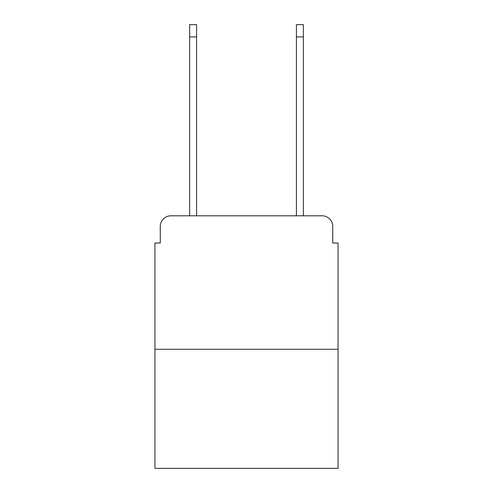 <?xml version="1.0" encoding="UTF-8"?>
<svg xmlns="http://www.w3.org/2000/svg" width="493" height="493" viewBox="0 0 493 493"><rect width="100%" height="100%" fill="white"/><g stroke="black" fill="none" stroke-linecap="round" stroke-linejoin="round"><path stroke-width="0.74" d="M160.268 226.478L160.268 243.031L160.268 226.478A10.68 10.68 0 0 1 170.948 215.798L189.639 215.798L189.639 24.65L196.578 24.65L196.578 215.798L204.854 215.798M338.069 349.284L154.931 349.284L154.931 468.35L338.069 468.35L338.069 243.031L332.732 243.031L332.732 226.478A10.68 10.68 0 0 0 322.052 215.798L170.948 215.798M154.931 349.284L154.931 243.031L160.268 243.031M288.146 215.798L296.422 215.798L296.422 24.65L303.361 24.65L303.361 215.798L322.052 215.798M332.732 243.031L332.732 226.478M189.639 36.932L196.578 36.932M303.361 36.932L296.422 36.932"/></g></svg>
